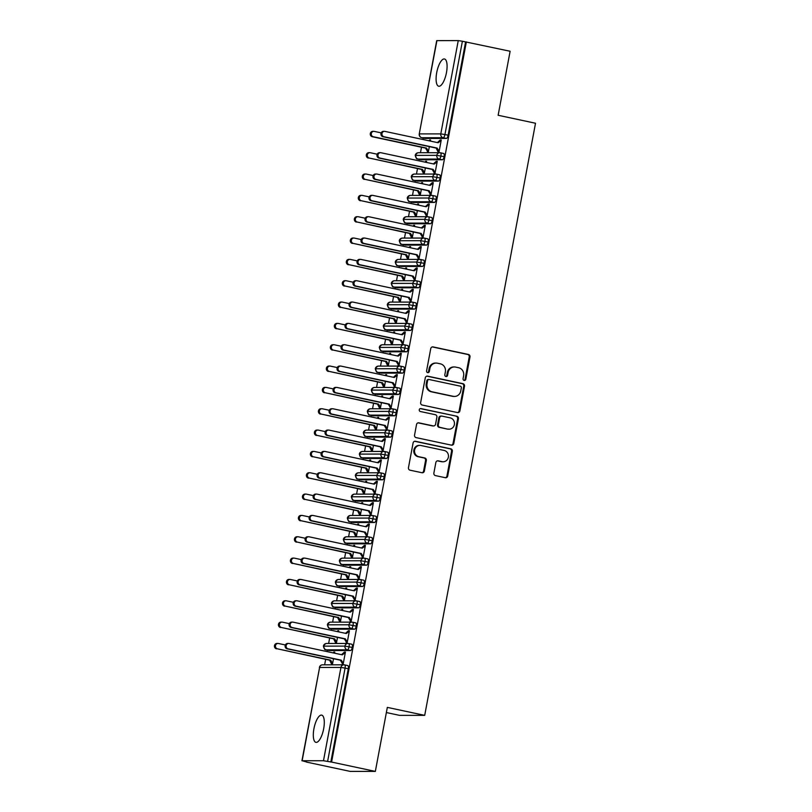 <?xml version="1.0" encoding="UTF-8"?>
<svg xmlns="http://www.w3.org/2000/svg" width="812" height="812" viewBox="0 0 812 812"><rect width="100%" height="100%" fill="white"/><g stroke="black" fill="none" stroke-linecap="round" stroke-linejoin="round"><path stroke-width="1.22" d="M464.17 380.402A1.492 1.401 90 0 0 465.824 379.224L469.986 356.975A2.131 2 90 0 0 468.412 354.458L433.1 346.927A2.131 2 90 0 0 430.746 348.602L426.584 370.861A1.492 1.401 90 0 0 427.954 372.647A1.492 1.401 90 0 0 429.335 371.439L429.873 368.567A6.831 6.405 90 0 1 437.404 363.197L440.348 363.827A6.831 6.405 90 0 1 445.372 371.866L444.824 374.748A1.492 1.401 90 0 0 446.204 376.535A1.492 1.401 90 0 0 447.574 375.337L448.112 372.454A6.831 6.405 90 0 1 455.644 367.095L458.587 367.714A6.831 6.405 90 0 1 463.611 375.763L463.073 378.636A1.492 1.401 90 0 0 464.17 380.402M464.068 380.371A1.492 1.401 90 0 0 465.053 379.224L469.224 356.975A2.131 2 90 0 0 467.651 354.458L432.339 346.927A2.131 2 90 0 0 432.329 346.927L433.1 346.927M427.579 372.586A1.492 1.401 90 0 0 428.563 371.439L429.112 368.567L429.873 368.567M445.818 376.484A1.492 1.401 90 0 0 446.813 375.337L447.351 372.454L448.112 372.454M313.929 728.74A13.926 4.781 102 0 1 321.704 715.118A13.926 4.781 102 0 1 323.673 728.74A13.926 4.781 102 0 1 315.898 742.351A13.926 4.781 102 0 1 313.929 728.74M436.714 72.603A13.926 4.781 102 0 1 444.499 58.992A13.926 4.781 102 0 1 446.468 72.603A13.926 4.781 102 0 1 438.683 86.224A13.926 4.781 102 0 1 436.714 72.603M433.872 473.091A2.131 2 90 0 0 435.445 475.599L445.352 477.72A2.131 2 90 0 0 447.696 476.045L452.325 451.33A2.131 2 90 0 0 450.751 448.813L415.439 441.281A2.131 2 90 0 0 413.095 442.956L408.466 467.671A2.131 2 90 0 0 410.04 470.189L422.007 472.736A2.131 2 90 0 0 424.351 471.061L426.33 460.485A2.131 2 90 0 0 424.767 457.968L418.83 456.709A5.714 5.349 90 0 1 419.875 445.392A5.714 5.349 90 0 1 420.931 445.504L444.174 450.457A5.714 5.349 90 0 1 443.129 461.774A5.714 5.349 90 0 1 442.083 461.663L438.206 460.84A2.131 2 90 0 0 435.851 462.515L433.872 473.091M466.352 41.919L331.58 762.062L375.347 771.4L387.334 707.384L424.706 715.362L535.514 123.241L498.142 115.274L510.119 51.257L462.393 41.239L444.935 134.538L448.133 135.218L465.591 41.919M457.542 412.577A2.131 2 90 0 0 459.886 410.902L464.515 386.187A2.131 2 90 0 0 462.941 383.68L427.63 376.149A2.131 2 90 0 0 425.285 377.824L420.657 402.539A2.131 2 90 0 0 422.23 405.046L457.542 412.577A2.131 2 90 0 0 459.125 410.902L463.753 386.187A2.131 2 90 0 0 462.18 383.68L426.868 376.149A2.131 2 90 0 0 426.858 376.139L427.63 376.149M458.425 418.759L453.796 443.474A2.131 2 90 0 1 451.442 445.149L416.13 437.617A2.131 2 90 0 1 414.556 435.1L416.536 424.524A2.131 2 90 0 1 418.89 422.849L433.212 425.904A2.131 2 90 0 0 435.567 424.229L436.876 417.216A2.131 2 90 0 0 435.313 414.699L420.403 411.522A1.492 1.401 90 0 1 420.677 408.558A1.492 1.401 90 0 1 420.951 408.588L456.851 416.241A2.131 2 90 0 1 458.425 418.759L457.663 418.759L453.035 443.474L453.796 443.474M386.37 712.55L399.555 715.362L424.706 715.362M436.917 40.6L419.246 133.939L436.704 40.641L458.252 40.6L462.393 41.239M331.58 762.062L323.48 760.742L302.145 760.742L306.459 761.91M375.347 771.4L350.205 771.4L306.439 762.062M324.638 664.815L325.663 659.324M327.104 651.6L327.378 650.138M328.627 643.48L329.652 637.988M331.103 630.264L331.377 628.803M332.615 622.144L333.651 616.653M335.092 608.929L335.366 607.467M336.615 600.809L337.64 595.318M339.081 587.583L339.355 586.122M340.604 579.474L341.629 573.972M343.08 566.248L343.354 564.787M344.603 558.128L345.628 552.637M347.069 544.913L347.343 543.451M348.592 536.793L349.617 531.302M351.068 523.578L351.342 522.116M352.581 515.458L353.616 509.966M355.057 502.242L355.331 500.781M356.58 494.122L357.605 488.631M359.056 480.897L359.33 479.435M360.569 472.777L361.604 467.286M363.045 459.562L363.319 458.1M364.568 451.442L365.593 445.95M367.034 438.226L367.308 436.765M368.557 430.106L369.582 424.615M371.033 416.891L371.307 415.429M372.556 408.771L373.581 403.28M375.022 395.545L375.296 394.094M376.545 387.436L377.57 381.934M379.021 374.21L379.295 372.749M380.534 366.09L381.569 360.599M383.01 352.875L383.284 351.413M384.533 344.755L385.558 339.264M387.009 331.54L387.273 330.078M388.522 323.42L389.547 317.928M390.998 310.204L391.272 308.743M392.521 302.084L393.546 296.593M394.987 288.859L395.261 287.397M396.51 280.739L397.535 275.248M398.986 267.524L399.26 266.062M400.499 259.404L401.534 253.912M402.975 246.188L403.249 244.727M404.498 238.068L405.523 232.577M406.974 224.853L407.248 223.391M408.487 216.733L409.522 211.242M410.963 203.518L411.237 202.056M412.486 195.398L413.511 189.896M414.952 182.172L415.226 180.711M416.475 174.052L417.5 168.561M418.951 160.837L419.225 159.375M420.474 152.717L421.499 147.226M422.94 139.502L423.214 138.04M430.38 141.085L430.593 139.969L429.599 139.969L430.553 140.171M429.345 146.627L428.35 151.915L427.366 151.915L427.488 151.276L428.431 151.479M441.22 140.171L440.266 139.969L441.261 139.969L439.018 151.915L438.033 151.915L436.156 148.078L382.99 136.741A2.72 2.548 -90 0 1 383.487 131.351L384.482 131.351A2.72 2.548 90 0 0 383.985 136.741L382.99 136.741M440.266 139.969L437.384 142.577M429.599 139.969L429.172 140.831M330.819 762.062L348.277 668.763L345.08 668.083L327.622 761.382M344.694 664.916L347.739 665.566A3.268 1.117 102 0 1 347.82 665.576A3.268 1.117 102 0 1 348.277 668.763M448.133 135.218A3.268 1.117 102 0 1 446.387 138.416L425.052 138.426A3.268 1.117 102 0 1 424.97 138.416A3.268 1.117 102 0 1 424.889 138.385M348.693 643.581L351.728 644.231A3.268 1.117 102 0 1 351.809 644.231A3.268 1.117 102 0 1 352.276 647.428A3.268 1.117 102 0 1 350.551 650.524L329.215 650.524A3.268 1.117 102 0 1 329.134 650.513A3.268 1.117 102 0 1 329.053 650.483M334.544 653.183L334.757 652.066L333.762 652.066L333.336 652.929M285.367 644.972L278.475 643.5A2.72 2.548 90 0 0 275.441 645.905A2.72 2.548 90 0 0 277.471 648.839L329.652 660.176L331.529 664.013L332.514 664.013L333.509 658.725M343.263 663.577L342.319 663.374L342.197 664.013L343.182 664.013L345.425 652.066L344.43 652.066L341.537 654.675M352.682 622.246L355.717 622.885A3.268 1.117 102 0 1 355.808 622.895A3.268 1.117 102 0 1 356.265 626.093A3.268 1.117 102 0 1 354.539 629.188L333.204 629.188A3.268 1.117 102 0 1 333.123 629.178A3.268 1.117 102 0 1 333.042 629.148M338.533 631.848L338.746 630.731L337.751 630.731L337.325 631.594M289.356 623.636L282.464 622.165A2.72 2.548 90 0 0 279.429 624.56A2.72 2.548 90 0 0 281.47 627.503L333.641 638.841L335.518 642.678L336.513 642.678L337.498 637.39M347.262 642.241L346.308 642.038L346.186 642.678L347.181 642.678L349.414 630.731L348.429 630.731L345.536 633.34M356.681 600.9L359.716 601.55A3.268 1.117 102 0 1 359.797 601.56A3.268 1.117 102 0 1 360.254 604.747A3.268 1.117 102 0 1 358.539 607.843L337.203 607.843A3.268 1.117 102 0 1 337.122 607.843A3.268 1.117 102 0 1 337.041 607.812M342.532 610.512L342.735 609.396L341.75 609.396L341.324 610.259M293.345 602.301L286.463 600.829A2.72 2.548 90 0 0 283.429 603.225A2.72 2.548 90 0 0 285.459 606.158L337.63 617.506L339.517 621.342L340.502 621.342L341.497 616.054M351.251 620.906L350.297 620.703L350.185 621.342L351.17 621.342L353.413 609.396L352.418 609.396L349.525 612.004M360.67 579.565L363.705 580.215A3.268 1.117 102 0 1 363.786 580.225A3.268 1.117 102 0 1 364.253 583.412A3.268 1.117 102 0 1 362.528 586.508L341.192 586.508A3.268 1.117 102 0 1 341.111 586.497A3.268 1.117 102 0 1 341.03 586.477M346.521 589.177L346.734 588.061L345.739 588.061L345.313 588.913M297.344 580.956L290.452 579.494A2.72 2.548 90 0 0 287.418 581.889A2.72 2.548 90 0 0 289.458 584.823L341.629 596.16L343.506 600.007L344.501 600.007L345.486 594.709M355.25 599.571L354.296 599.368L354.174 600.007L355.169 600.007L357.402 588.061L356.407 588.061L353.524 590.669M364.659 558.23L367.704 558.879A3.268 1.117 102 0 1 367.785 558.889A3.268 1.117 102 0 1 368.242 562.077A3.268 1.117 102 0 1 366.527 565.172L345.181 565.172A3.268 1.117 102 0 1 345.1 565.162A3.268 1.117 102 0 1 345.029 565.142M350.52 567.842L350.723 566.715L349.739 566.715L349.302 567.578M301.333 559.62L294.441 558.148A2.72 2.548 90 0 0 291.406 560.554A2.72 2.548 90 0 0 293.447 563.487L345.618 574.825L347.495 578.672L348.49 578.672L349.485 573.373M359.239 578.225L358.285 578.022L358.163 578.672L359.158 578.672L361.391 566.715L360.406 566.715L357.513 569.334M368.658 536.894L371.693 537.544A3.268 1.117 102 0 1 371.774 537.544A3.268 1.117 102 0 1 372.241 540.741A3.268 1.117 102 0 1 370.516 543.837L349.18 543.837A3.268 1.117 102 0 1 349.099 543.827A3.268 1.117 102 0 1 349.018 543.796M354.509 546.496L354.722 545.38L353.727 545.38L353.301 546.243M305.332 538.285L298.44 536.813A2.72 2.548 90 0 0 295.406 539.219A2.72 2.548 90 0 0 297.436 542.152L349.617 553.49L351.494 557.326L352.479 557.326L353.474 552.038M363.238 556.89L362.284 556.687L362.162 557.326L363.147 557.326L365.39 545.38L364.395 545.38L361.513 547.988M372.647 515.549L375.692 516.199A3.268 1.117 102 0 1 375.773 516.209A3.268 1.117 102 0 1 376.23 519.406A3.268 1.117 102 0 1 374.515 522.492L353.169 522.492A3.268 1.117 102 0 1 353.088 522.492A3.268 1.117 102 0 1 353.007 522.461M358.508 525.161L358.711 524.044L357.727 524.044L357.29 524.907M309.321 516.95L302.429 515.478A2.72 2.548 90 0 0 299.395 517.873A2.72 2.548 90 0 0 301.435 520.817L353.606 532.154L355.483 535.991L356.478 535.991L357.463 530.703M367.227 535.555L366.273 535.352L366.151 535.991L367.146 535.991L369.379 524.044L368.394 524.044L365.501 526.653M376.646 494.214L379.681 494.863A3.268 1.117 102 0 1 379.762 494.873A3.268 1.117 102 0 1 380.229 498.06A3.268 1.117 102 0 1 378.504 501.156L357.168 501.156A3.268 1.117 102 0 1 357.087 501.146A3.268 1.117 102 0 1 357.006 501.126M362.497 503.826L362.71 502.709L361.716 502.709L361.289 503.562M313.32 495.614L306.428 494.143A2.72 2.548 90 0 0 303.394 496.538A2.72 2.548 90 0 0 305.424 499.471L357.605 510.819L359.483 514.656L360.467 514.656L361.462 509.357M371.216 514.219L370.272 514.016L370.15 514.656L371.135 514.656L373.378 502.709L372.383 502.709L369.49 505.318M380.635 472.878L383.67 473.528A3.268 1.117 102 0 1 383.751 473.538A3.268 1.117 102 0 1 384.218 476.725A3.268 1.117 102 0 1 382.493 479.821L361.157 479.821A3.268 1.117 102 0 1 361.076 479.811A3.268 1.117 102 0 1 360.995 479.79M366.486 482.49L366.699 481.364L365.704 481.364L365.278 482.226M317.309 474.269L310.417 472.807A2.72 2.548 90 0 0 307.383 475.203A2.72 2.548 90 0 0 309.423 478.136L361.594 489.474L363.471 493.32L364.466 493.32L365.451 488.022M375.215 492.884L374.261 492.681L374.139 493.32L375.134 493.32L377.367 481.364L376.372 481.364L373.49 483.982M384.634 451.543L387.669 452.193A3.268 1.117 102 0 1 387.75 452.193A3.268 1.117 102 0 1 388.207 455.39A3.268 1.117 102 0 1 386.492 458.486L365.156 458.486A3.268 1.117 102 0 1 365.065 458.475A3.268 1.117 102 0 1 364.994 458.445M370.485 461.145L370.688 460.028L369.704 460.028L369.277 460.891M321.298 452.934L314.417 451.462A2.72 2.548 90 0 0 311.382 453.867A2.72 2.548 90 0 0 313.412 456.801L365.583 468.138L367.46 471.975L368.455 471.975L369.45 466.687M379.204 471.539L378.25 471.336L378.138 471.975L379.123 471.975L381.356 460.028L380.371 460.028L377.478 462.647M388.623 430.208L391.658 430.847A3.268 1.117 102 0 1 391.739 430.857A3.268 1.117 102 0 1 392.206 434.055A3.268 1.117 102 0 1 390.481 437.15L369.145 437.15A3.268 1.117 102 0 1 369.064 437.14A3.268 1.117 102 0 1 368.983 437.11M374.474 439.81L374.687 438.693L373.693 438.693L373.266 439.556M325.297 431.598L318.405 430.127A2.72 2.548 90 0 0 315.371 432.522A2.72 2.548 90 0 0 317.411 435.465L369.582 446.803L371.46 450.64L372.454 450.64L373.439 445.352M383.203 450.203L382.249 450L382.127 450.64L383.122 450.64L385.355 438.693L384.36 438.693L381.478 441.302M392.612 408.862L395.657 409.512A3.268 1.117 102 0 1 395.738 409.522A3.268 1.117 102 0 1 396.195 412.719A3.268 1.117 102 0 1 394.48 415.805L373.134 415.805A3.268 1.117 102 0 1 373.053 415.805A3.268 1.117 102 0 1 372.982 415.774M378.473 418.474L378.676 417.358L377.692 417.358L377.255 418.221M329.286 410.263L322.394 408.791A2.72 2.548 90 0 0 319.36 411.187A2.72 2.548 90 0 0 321.4 414.12L373.571 425.468L375.448 429.304L376.443 429.304L377.438 424.016M387.192 428.868L386.238 428.665L386.116 429.304L387.111 429.304L389.344 417.358L388.359 417.358L385.467 419.966M396.611 387.527L399.646 388.177A3.268 1.117 102 0 1 399.727 388.187A3.268 1.117 102 0 1 400.194 391.374A3.268 1.117 102 0 1 398.469 394.47L377.133 394.47A3.268 1.117 102 0 1 377.052 394.459A3.268 1.117 102 0 1 376.971 394.439M382.462 397.139L382.675 396.023L381.681 396.023L381.254 396.875M333.285 388.918L326.394 387.456A2.72 2.548 90 0 0 323.359 389.851A2.72 2.548 90 0 0 325.389 392.785L377.57 404.122L379.448 407.969L380.432 407.969L381.427 402.671M391.181 407.533L390.237 407.33L390.115 407.969L391.1 407.969L393.343 396.023L392.348 396.023L389.466 398.631M400.6 366.192L403.635 366.841A3.268 1.117 102 0 1 403.726 366.851A3.268 1.117 102 0 1 404.183 370.039A3.268 1.117 102 0 1 402.458 373.134L381.122 373.134A3.268 1.117 102 0 1 381.041 373.124A3.268 1.117 102 0 1 380.96 373.104M386.451 375.804L386.664 374.677L385.67 374.677L385.243 375.54M337.274 367.582L330.382 366.11A2.72 2.548 90 0 0 327.348 368.516A2.72 2.548 90 0 0 329.388 371.449L381.559 382.787L383.437 386.634L384.431 386.634L385.416 381.335M395.18 386.197L394.226 385.994L394.104 386.634L395.099 386.634L397.332 374.677L396.347 374.677L393.455 377.296M404.599 344.856L407.634 345.506A3.268 1.117 102 0 1 407.715 345.506A3.268 1.117 102 0 1 408.172 348.703A3.268 1.117 102 0 1 406.457 351.799L385.121 351.799A3.268 1.117 102 0 1 385.04 351.789A3.268 1.117 102 0 1 384.959 351.758M390.45 354.458L390.663 353.342L389.669 353.342L389.242 354.205M341.273 346.247L334.382 344.775A2.72 2.548 90 0 0 331.347 347.181A2.72 2.548 90 0 0 333.377 350.114L385.548 361.452L387.436 365.288L388.42 365.288L389.415 360M399.169 364.852L398.215 364.649L398.103 365.288L399.088 365.288L401.331 353.342L400.336 353.342L397.444 355.95M408.588 323.511L411.623 324.161A3.268 1.117 102 0 1 411.704 324.171A3.268 1.117 102 0 1 412.171 327.368A3.268 1.117 102 0 1 410.446 330.454L389.11 330.464A3.268 1.117 102 0 1 389.029 330.454A3.268 1.117 102 0 1 388.948 330.423M394.439 333.123L394.652 332.007L393.658 332.007L393.231 332.869M345.262 324.912L338.371 323.44A2.72 2.548 90 0 0 335.336 325.835A2.72 2.548 90 0 0 337.376 328.779L389.547 340.116L391.425 343.953L392.419 343.953L393.404 338.665M403.168 343.517L402.214 343.314L402.092 343.953L403.087 343.953L405.32 332.007L404.325 332.007L401.443 334.615M412.577 302.176L415.622 302.825A3.268 1.117 102 0 1 415.703 302.835A3.268 1.117 102 0 1 416.16 306.022A3.268 1.117 102 0 1 414.445 309.118L393.099 309.118A3.268 1.117 102 0 1 393.018 309.108A3.268 1.117 102 0 1 392.947 309.088M398.438 311.788L398.641 310.671L397.22 311.524M349.251 303.576L342.359 302.105A2.72 2.548 90 0 0 339.325 304.5A2.72 2.548 90 0 0 341.365 307.433L393.536 318.781L395.414 322.618L396.408 322.618L397.403 317.319M407.157 322.181L406.203 321.978L406.091 322.618L407.076 322.618L409.309 310.671L408.324 310.671L405.432 313.28M416.576 280.84L419.611 281.49A3.268 1.117 102 0 1 419.692 281.5A3.268 1.117 102 0 1 420.159 284.687A3.268 1.117 102 0 1 418.434 287.783L397.098 287.783A3.268 1.117 102 0 1 397.017 287.773A3.268 1.117 102 0 1 396.936 287.752M402.427 290.452L402.64 289.326L401.646 289.326L401.219 290.188M353.25 282.231L346.359 280.769A2.72 2.548 90 0 0 343.324 283.165A2.72 2.548 90 0 0 345.364 286.098L397.535 297.436L399.413 301.282L400.397 301.282L401.392 295.984M411.156 300.846L410.202 300.643L410.08 301.282L411.075 301.282L413.308 289.326L412.313 289.326L409.431 291.944M420.565 259.505L423.61 260.155A3.268 1.117 102 0 1 423.691 260.155A3.268 1.117 102 0 1 424.148 263.352A3.268 1.117 102 0 1 422.433 266.448L401.087 266.448A3.268 1.117 102 0 1 401.006 266.438A3.268 1.117 102 0 1 400.935 266.407M406.426 269.107L406.629 267.99L405.645 267.99L405.208 268.853M357.239 260.896L350.348 259.424A2.72 2.548 90 0 0 347.313 261.829A2.72 2.548 90 0 0 349.353 264.763L401.524 276.1L403.402 279.937L404.396 279.937L405.381 274.649M415.145 279.501L414.191 279.298L414.069 279.937L415.064 279.937L417.297 267.99L416.312 267.99L413.42 270.609M424.564 238.17L427.599 238.809A3.268 1.117 102 0 1 427.68 238.819A3.268 1.117 102 0 1 428.147 242.017A3.268 1.117 102 0 1 426.422 245.112L405.087 245.112A3.268 1.117 102 0 1 405.005 245.102A3.268 1.117 102 0 1 404.924 245.072M410.415 247.772L410.628 246.655L409.634 246.655L409.207 247.518M361.238 239.56L354.347 238.089A2.72 2.548 90 0 0 351.312 240.494A2.72 2.548 90 0 0 353.342 243.427L405.523 254.765L407.401 258.602L408.385 258.602L409.38 253.314M419.134 258.165L418.19 257.962L418.068 258.602L419.053 258.602L421.296 246.655L420.301 246.655L417.409 249.264M428.553 216.824L431.588 217.474A3.268 1.117 102 0 1 431.669 217.484A3.268 1.117 102 0 1 432.136 220.681A3.268 1.117 102 0 1 430.411 223.767L409.075 223.767A3.268 1.117 102 0 1 408.994 223.767A3.268 1.117 102 0 1 408.913 223.736M414.404 226.436L414.617 225.32L413.623 225.32L413.196 226.183M365.227 218.225L358.336 216.753A2.72 2.548 90 0 0 355.301 219.149A2.72 2.548 90 0 0 357.341 222.082L409.512 233.43L411.39 237.266L412.384 237.266L413.369 231.978M423.133 236.83L422.179 236.627L422.057 237.266L423.052 237.266L425.285 225.32L424.29 225.32L421.408 227.928M432.552 195.489L435.587 196.139A3.268 1.117 102 0 1 435.668 196.149A3.268 1.117 102 0 1 436.125 199.336A3.268 1.117 102 0 1 434.41 202.432L413.075 202.432A3.268 1.117 102 0 1 412.993 202.421A3.268 1.117 102 0 1 412.912 202.401M418.403 205.101L418.606 203.985L417.622 203.985L417.195 204.837M369.216 196.88L362.335 195.418A2.72 2.548 90 0 0 359.3 197.813A2.72 2.548 90 0 0 361.33 200.747L413.501 212.084L415.389 215.931L416.373 215.931L417.368 210.633M427.122 215.495L426.168 215.292L426.056 215.931L427.041 215.931L429.284 203.985L428.289 203.985L425.397 206.593M436.541 174.154L439.576 174.803A3.268 1.117 102 0 1 439.657 174.813A3.268 1.117 102 0 1 440.124 178.001A3.268 1.117 102 0 1 438.399 181.096L417.063 181.096A3.268 1.117 102 0 1 416.982 181.086A3.268 1.117 102 0 1 416.901 181.066M422.392 183.766L422.605 182.639L421.611 182.639L421.184 183.502M373.215 175.544L366.324 174.072A2.72 2.548 90 0 0 363.289 176.478A2.72 2.548 90 0 0 365.329 179.411L417.5 190.749L419.378 194.596L420.372 194.596L421.357 189.297M431.121 194.159L430.167 193.956L430.045 194.596L431.04 194.596L433.273 182.639L432.278 182.639L429.396 185.258M440.53 152.818L443.575 153.468A3.268 1.117 102 0 1 443.656 153.468A3.268 1.117 102 0 1 444.113 156.665A3.268 1.117 102 0 1 442.398 159.761L421.052 159.761A3.268 1.117 102 0 1 420.971 159.751A3.268 1.117 102 0 1 420.9 159.72M426.391 162.42L426.594 161.304L425.61 161.304L425.173 162.167M377.204 154.209L370.313 152.737A2.72 2.548 90 0 0 367.278 155.143A2.72 2.548 90 0 0 369.318 158.076L421.489 169.414L423.367 173.25L424.361 173.25L425.356 167.962M435.11 172.814L434.156 172.611L434.034 173.25L435.029 173.25L437.262 161.304L436.277 161.304L433.385 163.912M444.113 156.665L436.775 155.346L415.226 155.386A3.268 3.268 0 0 1 418.434 152.717A3.268 3.055 90 0 0 417.855 159.081L421.052 159.761M425.61 161.304L426.564 161.507M436.277 161.304L437.232 161.507M421.611 182.639L422.565 182.842M432.278 182.639L433.232 182.842M417.622 203.985L418.576 204.188M428.289 203.985L429.243 204.188M413.623 225.32L414.577 225.523M424.29 225.32L425.244 225.523M409.634 246.655L410.588 246.858M420.301 246.655L421.255 246.858M405.645 267.99L406.589 268.193M416.312 267.99L417.267 268.193M401.646 289.326L402.6 289.529M412.313 289.326L413.267 289.529M397.657 310.671L398.611 310.874M408.324 310.671L409.278 310.874M393.658 332.007L394.612 332.209M404.325 332.007L405.279 332.209M389.669 353.342L390.623 353.545M400.336 353.342L401.29 353.545M385.67 374.677L386.624 374.88M396.347 374.677L397.291 374.88M381.681 396.023L382.635 396.226M392.348 396.023L393.302 396.226M377.692 417.358L378.646 417.561M388.359 417.358L389.313 417.561M373.693 438.693L374.647 438.896M384.36 438.693L385.314 438.896M369.704 460.028L370.658 460.231M380.371 460.028L381.325 460.231M365.704 481.364L366.659 481.567M376.372 481.364L377.326 481.567M361.716 502.709L362.67 502.912M372.383 502.709L373.337 502.912M357.727 524.044L358.671 524.247M368.394 524.044L369.338 524.247M353.727 545.38L354.682 545.583M364.395 545.38L365.349 545.583M349.739 566.715L350.693 566.918M360.406 566.715L361.36 566.918M345.739 588.061L346.694 588.264M356.407 588.061L357.361 588.264M341.75 609.396L342.705 609.599M352.418 609.396L353.372 609.599M337.751 630.731L338.705 630.934M348.429 630.731L349.373 630.934M333.762 652.066L334.717 652.269M344.43 652.066L345.384 652.269M440.124 178.001L432.786 176.681L411.237 176.722A3.268 3.268 0 0 1 414.445 174.052A3.268 3.055 90 0 0 413.866 180.416L417.063 181.096M436.125 199.336L428.787 198.016L407.248 198.057A3.268 3.268 0 0 1 410.456 195.398A3.268 3.055 90 0 0 409.867 201.752L413.075 202.432M432.136 220.681L424.798 219.352L403.249 219.392A3.268 3.268 0 0 1 406.457 216.733A3.268 3.055 90 0 0 405.878 223.087L409.075 223.767M428.147 242.017L420.809 240.697L399.26 240.738C400.864 246.483 401.93 243.539 401.808 244.422A3.268 1.117 -78 0 0 401.889 244.422L405.087 245.112M424.148 263.352L416.81 262.032L395.261 262.073A3.268 3.268 0 0 1 398.469 259.404A3.268 3.055 90 0 0 397.89 265.768L401.087 266.448M420.159 284.687L412.821 283.368L391.272 283.408A3.268 3.268 0 0 1 394.48 280.739A3.268 3.055 90 0 0 393.901 287.103L397.098 287.783M416.16 306.022L408.822 304.703L387.273 304.744A3.268 3.268 0 0 1 390.491 302.084A3.268 3.055 90 0 0 389.902 308.438L393.099 309.118M412.171 327.368L404.833 326.038L383.284 326.079A3.268 3.268 0 0 1 386.492 323.42A3.268 3.055 90 0 0 385.913 329.773L389.11 330.464M408.172 348.703L400.834 347.384L379.295 347.424A3.268 3.268 0 0 1 382.503 344.755A3.268 3.055 90 0 0 381.914 351.109L385.121 351.799M404.183 370.039L396.845 368.719L375.296 368.76A3.268 3.268 0 0 1 378.504 366.09A3.268 3.055 90 0 0 377.925 372.454L381.122 373.134M400.194 391.374L392.856 390.054L371.307 390.095A3.268 3.268 0 0 1 374.515 387.436A3.268 3.055 90 0 0 373.936 393.79L377.133 394.47M396.195 412.719L388.857 411.39L367.308 411.43A3.268 3.268 0 0 1 370.516 408.771A3.268 3.055 90 0 0 369.937 415.125L373.134 415.805M392.206 434.055L384.868 432.735L363.319 432.766A3.268 3.268 0 0 1 366.527 430.106A3.268 3.055 90 0 0 365.948 436.46L369.145 437.15M388.207 455.39L380.869 454.07L359.33 454.111A3.268 3.268 0 0 1 362.538 451.442A3.268 3.055 90 0 0 361.949 457.806L365.156 458.486M384.218 476.725L376.88 475.406L355.331 475.446A3.268 3.268 0 0 1 358.539 472.777A3.268 3.055 90 0 0 357.96 479.141L361.157 479.821M380.229 498.06L372.891 496.741L351.342 496.782A3.268 3.268 0 0 1 354.55 494.122A3.268 3.055 90 0 0 353.971 500.476L357.168 501.156M376.23 519.406L368.892 518.076L347.343 518.117A3.268 3.268 0 0 1 350.551 515.458A3.268 3.055 90 0 0 349.972 521.812L353.169 522.492M372.241 540.741L364.903 539.422L343.354 539.462A3.268 3.268 0 0 1 346.562 536.793A3.268 3.055 90 0 0 345.983 543.147L349.18 543.837M368.242 562.077L360.904 560.757L339.355 560.798A3.268 3.268 0 0 1 342.562 558.128A3.268 3.055 90 0 0 341.984 564.492L345.181 565.172M364.253 583.412L356.915 582.092L335.366 582.133A3.268 3.268 0 0 1 338.574 579.474A3.268 3.055 90 0 0 337.995 585.828L341.192 586.508M360.254 604.747L352.915 603.428L331.377 603.468A3.268 3.268 0 0 1 334.585 600.809A3.268 3.055 90 0 0 333.996 607.163L337.203 607.843M356.265 626.093L348.927 624.773L327.378 624.804A3.268 3.268 0 0 1 330.585 622.144A3.268 3.055 90 0 0 330.007 628.498L333.204 629.188M352.276 647.428L344.938 646.108L323.389 646.149A3.268 3.268 0 0 1 326.597 643.48A3.268 3.055 90 0 0 326.018 649.844L329.215 650.524M454.395 366.963L453.634 366.963A6.831 6.405 90 0 0 447.351 372.454M436.145 363.065L435.384 363.065A6.831 6.405 90 0 0 429.112 368.567M461.338 387.913A1.492 1.401 90 0 0 460.242 386.147L429.243 379.539A1.492 1.401 90 0 0 427.599 380.706L427.031 383.751A6.831 6.405 90 0 0 432.055 391.79L453.238 396.307A6.831 6.405 90 0 0 460.769 390.948L461.338 387.913M428.482 379.539A1.492 1.401 90 0 0 426.838 380.706L427.599 380.706M454.497 396.439L453.735 396.439A6.831 6.405 90 0 1 452.477 396.307L431.294 391.79A6.831 6.405 90 0 1 426.27 383.751L426.838 380.706M451.452 445.149A2.131 2 90 0 0 453.035 443.474M418.89 422.849L418.129 422.849A2.131 2 90 0 0 418.119 422.849L432.451 425.904A2.131 2 90 0 0 432.847 425.945L433.608 425.945M420.301 408.609L456.851 416.241M448.072 429.071A5.714 5.349 90 0 0 454.446 424.037A5.714 5.349 90 0 0 450.173 417.865L441.982 416.12A2.131 2 90 0 0 439.627 417.794L438.318 424.818A2.131 2 90 0 0 439.881 427.325L447.31 429.071A5.714 5.349 90 0 0 448.366 429.183L449.127 429.183M441.586 416.079L440.825 416.079A2.131 2 90 0 0 438.866 417.794L439.627 417.794M447.31 429.071L439.119 427.325A2.131 2 90 0 1 437.556 424.818L438.866 417.794M457.663 418.759A2.131 2 90 0 0 456.09 416.241M443.129 461.774L442.367 461.774A5.714 5.349 90 0 1 441.312 461.663L437.445 460.84A2.131 2 90 0 0 437.435 460.84M419.875 445.392L419.114 445.392A5.714 5.349 90 0 0 418.068 456.709L418.83 456.709M422.017 472.736A2.131 2 90 0 0 423.59 471.061L425.569 460.485A2.131 2 90 0 0 424.006 457.968L418.068 456.709M445.362 477.72A2.131 2 90 0 0 446.935 476.045L451.563 451.33A2.131 2 90 0 0 449.99 448.813L414.678 441.281A2.131 2 90 0 0 414.668 441.281L415.439 441.281M373.307 136.741L372.322 136.741A2.72 2.548 -90 0 1 372.82 131.351L373.814 131.351A2.72 2.548 90 0 0 373.307 136.741L426.473 148.078L428.472 151.276L427.488 151.276L425.488 148.078L426.473 148.078M381.204 132.874L374.312 131.402A2.72 2.548 90 0 0 373.814 131.351M429.477 140.608L430.472 140.608L429.934 140.994M372.322 136.741L425.488 148.078M440.145 140.608L441.139 140.608L438.145 142.739L384.979 131.402A2.72 2.548 90 0 0 384.482 131.351M439.109 151.479L438.155 151.276L439.14 151.276L437.14 148.078L383.985 136.741M437.14 148.078L436.156 148.078M368.323 158.076A2.72 2.548 -90 0 1 368.831 152.686L369.815 152.686M369.318 158.076L422.484 169.414L424.483 172.611L423.488 172.611L424.443 172.814M425.488 161.943L426.473 161.943L425.935 162.329M421.489 169.414L422.484 169.414M364.334 179.411A2.72 2.548 -90 0 1 364.832 174.022L365.826 174.022M365.329 179.411L418.484 190.749L420.484 193.956L419.499 193.956L420.454 194.159M421.489 183.279L422.484 183.279L421.946 183.664M417.5 190.749L418.484 190.749M360.345 200.747A2.72 2.548 -90 0 1 360.843 195.357L361.827 195.357M361.33 200.747L414.496 212.084L416.495 215.292L415.5 215.292L416.454 215.495M417.5 204.624L418.495 204.624L417.957 205M413.501 212.084L414.496 212.084M356.346 222.082A2.72 2.548 -90 0 1 356.844 216.702L357.838 216.702M357.341 222.082L410.507 233.43L412.506 236.627L411.511 236.627L412.466 236.83M413.511 225.959L414.496 225.959L413.958 226.345M409.512 233.43L410.507 233.43M436.156 161.943L437.15 161.943L434.146 164.075L380.98 152.737A2.72 2.548 90 0 0 377.945 155.143A2.72 2.548 90 0 0 379.986 158.076L379.001 158.076A2.72 2.548 -90 0 1 379.498 152.686L380.483 152.686M379.986 158.076L433.151 169.414L435.151 172.611L434.156 172.611L432.157 169.414L379.001 158.076M433.151 169.414L432.157 169.414M432.167 183.279L433.151 183.279L430.157 185.42L376.991 174.072A2.72 2.548 90 0 0 373.956 176.478A2.72 2.548 90 0 0 375.997 179.411L375.002 179.411A2.72 2.548 -90 0 1 375.499 174.022L376.494 174.022M375.997 179.411L429.152 190.749L431.152 193.956L430.167 193.956L428.168 190.749L375.002 179.411M429.152 190.749L428.168 190.749M428.168 204.624L429.162 204.624L426.158 206.755L373.002 195.418A2.72 2.548 90 0 0 369.967 197.813A2.72 2.548 90 0 0 371.997 200.747L371.013 200.747A2.72 2.548 -90 0 1 371.51 195.357L372.495 195.357M371.997 200.747L425.163 212.084L427.163 215.292L426.168 215.292L424.168 212.084L371.013 200.747M425.163 212.084L424.168 212.084M424.179 225.959L425.163 225.959L422.169 228.091L369.003 216.753A2.72 2.548 90 0 0 365.968 219.149A2.72 2.548 90 0 0 368.009 222.082L367.014 222.082A2.72 2.548 -90 0 1 367.511 216.702L368.506 216.702M368.009 222.082L421.174 233.43L423.174 236.627L422.179 236.627L420.18 233.43L367.014 222.082M421.174 233.43L420.18 233.43M352.357 243.427A2.72 2.548 -90 0 1 352.855 238.038L353.849 238.038M353.342 243.427L406.507 254.765L408.507 257.962L407.512 257.962L408.466 258.165M409.512 247.295L410.507 247.295L409.969 247.68M405.523 254.765L406.507 254.765M420.18 247.295L421.174 247.295L418.18 249.426L365.014 238.089A2.72 2.548 90 0 0 361.979 240.484A2.72 2.548 90 0 0 364.009 243.427L363.025 243.427A2.72 2.548 -90 0 1 363.522 238.038L364.517 238.038M364.009 243.427L417.175 254.765L419.175 257.962L418.19 257.962L416.191 254.765L363.025 243.427M417.175 254.765L416.191 254.765M348.358 264.763A2.72 2.548 -90 0 1 348.866 259.373L349.85 259.373M349.353 264.763L402.519 276.1L404.518 279.298L403.523 279.298L404.477 279.501M405.523 268.63L406.507 268.63L405.97 269.016M401.524 276.1L402.519 276.1M344.369 286.098A2.72 2.548 -90 0 1 344.867 280.708L345.861 280.708M345.364 286.098L398.519 297.436L400.519 300.643L399.534 300.643L400.489 300.846M401.524 289.975L402.519 289.975L401.981 290.351M397.535 297.436L398.519 297.436M340.37 307.433A2.72 2.548 -90 0 1 340.878 302.054L341.862 302.054M341.365 307.433L394.53 318.781L396.53 321.978L395.535 321.978L396.489 322.181M397.535 311.311L398.53 311.311L397.992 311.686M393.536 318.781L394.53 318.781M336.381 328.779A2.72 2.548 -90 0 1 336.878 323.389L337.873 323.389M337.376 328.779L390.531 340.116L392.531 343.314L391.546 343.314L392.5 343.517M393.546 332.646L394.53 332.646L393.993 333.032M389.547 340.116L390.531 340.116M416.191 268.63L417.175 268.63L414.181 270.772L361.015 259.424A2.72 2.548 90 0 0 357.98 261.829A2.72 2.548 90 0 0 360.02 264.763L359.026 264.763A2.72 2.548 -90 0 1 359.533 259.373L360.518 259.373M360.02 264.763L413.186 276.1L415.186 279.298L414.191 279.298L412.191 276.1L359.026 264.763M413.186 276.1L412.191 276.1M412.191 289.975L413.186 289.975L410.192 292.107L357.026 280.769A2.72 2.548 90 0 0 353.991 283.165A2.72 2.548 90 0 0 356.032 286.098L355.037 286.098A2.72 2.548 -90 0 1 355.534 280.708L356.529 280.708M356.032 286.098L409.187 297.436L411.187 300.643L410.202 300.643L408.203 297.436L355.037 286.098M409.187 297.436L408.203 297.436M408.203 311.311L409.197 311.311L406.193 313.442L353.037 302.105A2.72 2.548 90 0 0 350.002 304.5A2.72 2.548 90 0 0 352.032 307.433L351.048 307.433A2.72 2.548 -90 0 1 351.545 302.054L352.53 302.054M352.032 307.433L405.198 318.781L407.198 321.978L406.203 321.978L404.203 318.781L351.048 307.433M405.198 318.781L404.203 318.781M404.214 332.646L405.198 332.646L402.204 334.777L349.038 323.44A2.72 2.548 90 0 0 346.003 325.835A2.72 2.548 90 0 0 348.043 328.779L347.049 328.779A2.72 2.548 -90 0 1 347.546 323.389L348.541 323.389M348.043 328.779L401.209 340.116L403.199 343.314L402.214 343.314L400.214 340.116L347.049 328.779M401.209 340.116L400.214 340.116M332.392 350.114A2.72 2.548 -90 0 1 332.89 344.724L333.874 344.724M333.377 350.114L386.542 361.452L388.542 364.649L387.547 364.649L388.501 364.852M389.547 353.981L390.542 353.981L390.004 354.367M385.548 361.452L386.542 361.452M328.393 371.449A2.72 2.548 -90 0 1 328.89 366.06L329.885 366.06M329.388 371.449L382.553 382.787L384.553 385.994L383.558 385.994L384.512 386.197M385.558 375.317L386.542 375.317L386.004 375.702M381.559 382.787L382.553 382.787M324.404 392.785A2.72 2.548 -90 0 1 324.901 387.395L325.896 387.395M325.389 392.785L378.554 404.122L380.554 407.33L379.569 407.33L380.513 407.533M381.559 396.662L382.553 396.662L382.016 397.038M377.57 404.122L378.554 404.122M320.405 414.12A2.72 2.548 -90 0 1 320.913 408.74L321.897 408.74M321.4 414.12L374.565 425.468L376.565 428.665L375.57 428.665L376.524 428.868M377.57 417.997L378.554 417.997L378.016 418.383M373.571 425.468L374.565 425.468M316.416 435.465A2.72 2.548 -90 0 1 316.913 430.076L317.908 430.076M317.411 435.465L370.566 446.803L372.566 450L371.581 450L372.535 450.203M373.571 439.333L374.565 439.333L374.027 439.718M369.582 446.803L370.566 446.803M400.214 353.981L401.209 353.981L398.205 356.113L345.049 344.775A2.72 2.548 90 0 0 342.014 347.181A2.72 2.548 90 0 0 344.044 350.114L343.06 350.114A2.72 2.548 -90 0 1 343.557 344.724L344.542 344.724M344.044 350.114L397.21 361.452L399.21 364.649L398.215 364.649L396.226 361.452L343.06 350.114M397.21 361.452L396.226 361.452M396.226 375.317L397.21 375.317L394.216 377.458L341.05 366.11A2.72 2.548 90 0 0 338.015 368.516A2.72 2.548 90 0 0 340.055 371.449L339.061 371.449A2.72 2.548 -90 0 1 339.558 366.06L340.553 366.06M340.055 371.449L393.221 382.787L395.221 385.984L394.226 385.994L392.226 382.787L339.061 371.449M393.221 382.787L392.226 382.787M392.226 396.662L393.221 396.662L390.227 398.793L337.061 387.456A2.72 2.548 90 0 0 334.026 389.851A2.72 2.548 90 0 0 336.056 392.785L335.072 392.785A2.72 2.548 -90 0 1 335.569 387.395L336.564 387.395M336.056 392.785L389.222 404.122L391.222 407.33L390.237 407.33L388.237 404.122L335.072 392.785M389.222 404.122L388.237 404.122M388.237 417.997L389.232 417.997L386.228 420.129L333.062 408.791A2.72 2.548 90 0 0 330.027 411.187A2.72 2.548 90 0 0 332.067 414.12L331.073 414.12A2.72 2.548 -90 0 1 331.58 408.74L332.565 408.74M332.067 414.12L385.233 425.468L387.233 428.665L386.238 428.665L384.238 425.468L331.073 414.12M385.233 425.468L384.238 425.468M384.238 439.333L385.233 439.333L382.239 441.464L329.073 430.127A2.72 2.548 90 0 0 326.038 432.522A2.72 2.548 90 0 0 328.078 435.465L327.084 435.465A2.72 2.548 -90 0 1 327.581 430.076L328.576 430.076M328.078 435.465L381.234 446.803L383.234 450L382.249 450L380.249 446.803L327.084 435.465M381.234 446.803L380.249 446.803M312.427 456.801A2.72 2.548 -90 0 1 312.924 451.411L313.909 451.411M313.412 456.801L366.577 468.138L368.577 471.336L367.582 471.336L368.536 471.539M369.582 460.668L370.577 460.668L370.039 461.054M365.583 468.138L366.577 468.138M380.249 460.668L381.244 460.668L378.24 462.81L325.084 451.462A2.72 2.548 90 0 0 322.049 453.867A2.72 2.548 90 0 0 324.079 456.801L323.095 456.801A2.72 2.548 -90 0 1 323.592 451.411L324.577 451.411M324.079 456.801L377.245 468.138L379.245 471.336L378.25 471.336L376.25 468.138L323.095 456.801M377.245 468.138L376.25 468.138M308.428 478.136A2.72 2.548 -90 0 1 308.925 472.746L309.92 472.746M309.423 478.136L362.588 489.474L364.578 492.681L363.593 492.681L364.547 492.884M365.593 482.013L366.577 482.013L366.039 482.389M361.594 489.474L362.588 489.474M376.26 482.003L377.245 482.003L374.251 484.145L321.085 472.797A2.72 2.548 90 0 0 318.05 475.203A2.72 2.548 90 0 0 320.09 478.136L319.096 478.136A2.72 2.548 -90 0 1 319.593 472.746L320.588 472.746M320.09 478.136L373.256 489.474L375.256 492.681L374.261 492.681L372.261 489.474L319.096 478.136M373.256 489.474L372.261 489.474M304.439 499.471A2.72 2.548 -90 0 1 304.936 494.092L305.921 494.092M305.424 499.471L358.589 510.819L360.589 514.016L359.594 514.016L360.548 514.219M361.594 503.349L362.588 503.349L362.05 503.724M357.605 510.819L358.589 510.819M372.261 503.349L373.256 503.349L370.262 505.48L317.096 494.143A2.72 2.548 90 0 0 314.061 496.538A2.72 2.548 90 0 0 316.091 499.471L315.107 499.471A2.72 2.548 -90 0 1 315.604 494.092L316.599 494.092M316.091 499.471L369.257 510.819L371.257 514.016L370.272 514.016L368.272 510.819L315.107 499.471M369.257 510.819L368.272 510.819M300.44 520.817A2.72 2.548 -90 0 1 300.937 515.427L301.932 515.427M301.435 520.817L354.6 532.154L356.6 535.352L355.605 535.352L356.559 535.555M357.605 524.684L358.589 524.684L358.051 525.07M353.606 532.154L354.6 532.154M368.272 524.684L369.257 524.684L366.263 526.815L313.097 515.478A2.72 2.548 90 0 0 310.062 517.873A2.72 2.548 90 0 0 312.102 520.807L311.108 520.807A2.72 2.548 -90 0 1 311.615 515.427L312.6 515.427M312.102 520.807L365.268 532.154L367.268 535.352L366.273 535.352L364.273 532.154L311.108 520.807M365.268 532.154L364.273 532.154M296.451 542.152A2.72 2.548 -90 0 1 296.948 536.762L297.943 536.762M297.436 542.152L350.601 553.49L352.601 556.687L351.616 556.687L352.56 556.89M353.606 546.019L354.6 546.019L354.062 546.405M349.617 553.49L350.601 553.49M364.273 546.019L365.268 546.019L362.274 548.151L309.108 536.813A2.72 2.548 90 0 0 306.073 539.219A2.72 2.548 90 0 0 308.113 542.152L307.119 542.152A2.72 2.548 -90 0 1 307.616 536.762L308.611 536.762M308.113 542.152L361.269 553.49L363.268 556.687L362.284 556.687L360.284 553.49L307.119 542.152M361.269 553.49L360.284 553.49M292.452 563.487A2.72 2.548 -90 0 1 292.959 558.098L293.944 558.098M293.447 563.487L346.612 574.825L348.612 578.022L347.617 578.022L348.571 578.235M349.617 567.355L350.611 567.355L350.073 567.74M345.618 574.825L346.612 574.825M360.284 567.355L361.279 567.355L358.275 569.496L305.109 558.148A2.72 2.548 90 0 0 302.084 560.554A2.72 2.548 90 0 0 304.114 563.487L303.13 563.487A2.72 2.548 -90 0 1 303.627 558.098L304.612 558.098M304.114 563.487L357.28 574.825L359.28 578.022L358.285 578.022L356.285 574.825L303.13 563.487M357.28 574.825L356.285 574.825M288.463 584.823A2.72 2.548 -90 0 1 288.96 579.433L289.955 579.433M289.458 584.823L342.613 596.16L344.613 599.368L343.628 599.368L344.582 599.571M345.618 588.7L346.612 588.7L346.074 589.076M341.629 596.16L342.613 596.16M356.295 588.7L357.28 588.7L354.286 590.832L301.12 579.494A2.72 2.548 90 0 0 298.085 581.889A2.72 2.548 90 0 0 300.125 584.823L299.131 584.823A2.72 2.548 -90 0 1 299.628 579.433L300.623 579.433M300.125 584.823L353.281 596.16L355.28 599.368L354.296 599.368L352.296 596.16L299.131 584.823M353.281 596.16L352.296 596.16M284.474 606.158A2.72 2.548 -90 0 1 284.971 600.778L285.956 600.778M285.459 606.158L338.624 617.506L340.624 620.703L339.629 620.703L340.583 620.906M341.629 610.035L342.623 610.035L342.085 610.421M337.63 617.506L338.624 617.506M352.296 610.035L353.291 610.035L350.287 612.167L297.131 600.829A2.72 2.548 90 0 0 294.096 603.225A2.72 2.548 90 0 0 296.126 606.158L295.142 606.158A2.72 2.548 -90 0 1 295.639 600.778L296.624 600.778M296.126 606.158L349.292 617.506L351.291 620.703L350.297 620.703L348.297 617.506L295.142 606.158M349.292 617.506L348.297 617.506M280.475 627.503A2.72 2.548 -90 0 1 280.972 622.114L281.967 622.114M281.47 627.503L334.635 638.841L336.635 642.038L335.64 642.038L336.594 642.241M337.64 631.371L338.624 631.371L338.086 631.756M333.641 638.841L334.635 638.841M348.307 631.371L349.292 631.371L346.298 633.502L293.132 622.165A2.72 2.548 90 0 0 290.097 624.56A2.72 2.548 90 0 0 292.137 627.503L291.143 627.503A2.72 2.548 -90 0 1 291.64 622.114L292.635 622.114M292.137 627.503L345.303 638.841L347.303 642.038L346.308 642.038L344.308 638.841L291.143 627.503M345.303 638.841L344.308 638.841M276.486 648.839A2.72 2.548 -90 0 1 276.983 643.449L277.978 643.449M277.471 648.839L330.636 660.176L332.636 663.374L331.651 663.374L332.595 663.577M333.641 652.706L334.635 652.706L334.097 653.092M329.652 660.176L330.636 660.176M344.308 652.706L345.303 652.706L342.309 654.848L289.143 643.5A2.72 2.548 90 0 0 286.108 645.905A2.72 2.548 90 0 0 288.138 648.839L287.154 648.839A2.72 2.548 -90 0 1 287.651 643.449L288.646 643.449M288.138 648.839L341.304 660.176L343.303 663.374L342.319 663.374L340.319 660.176L287.154 648.839M341.304 660.176L340.319 660.176M465.053 379.224L465.824 379.224M428.563 371.439L429.335 371.439M446.813 375.337L447.574 375.337M446.387 138.416L443.19 137.735L421.854 137.735A3.268 3.055 90 0 1 419.449 133.899L440.794 133.899L458.252 40.6M440.794 133.899L444.935 134.538A3.268 1.117 102 0 1 443.19 137.735A3.268 3.055 90 0 1 440.794 133.899M323.48 760.742L340.938 667.444L319.603 667.444L302.145 760.742M345.08 668.083L340.938 667.444A3.268 3.055 90 0 1 344.542 664.886A3.268 1.117 102 0 1 344.623 664.886A3.268 1.117 102 0 1 345.08 668.083M319.39 667.484A3.268 3.268 0 0 1 322.597 664.815A3.268 3.055 90 0 0 319.603 667.444L301.932 760.783M421.672 137.695A3.268 1.117 -78 0 0 421.773 137.725A3.268 1.117 -78 0 0 421.854 137.735L425.052 138.426M443.656 153.468L440.459 152.788A3.268 1.117 102 0 0 440.378 152.778A3.268 3.055 90 0 0 436.775 155.346A3.268 3.055 90 0 0 439.19 159.071L417.855 159.081A3.268 1.117 -78 0 1 417.774 159.071L420.971 159.751M418.434 152.717L439.779 152.717A3.268 3.268 0 0 1 440.459 152.788A3.268 1.117 102 0 1 440.916 155.985A3.268 1.117 102 0 1 439.201 159.081L439.19 159.071M442.398 159.761L439.201 159.081M438.399 181.096L435.202 180.416L413.866 180.416A3.268 1.117 -78 0 1 413.785 180.406L416.982 181.086M434.41 202.432L431.213 201.752L409.867 201.752A3.268 1.117 -78 0 1 409.786 201.741L412.993 202.421M430.411 223.767L427.213 223.087L405.878 223.087A3.268 1.117 -78 0 1 405.797 223.077L408.994 223.767M426.422 245.112L423.225 244.422L401.889 244.422A3.268 3.055 90 0 1 402.468 238.068A3.268 3.268 0 0 0 399.26 240.728M422.433 266.448L419.236 265.768L397.89 265.768A3.268 1.117 -78 0 1 397.809 265.757L401.006 266.438M418.434 287.783L415.236 287.103L393.901 287.103A3.268 1.117 -78 0 1 393.82 287.093L397.017 287.773M414.445 309.118L411.248 308.438L389.902 308.438A3.268 1.117 -78 0 1 389.821 308.428L393.018 309.108M410.446 330.454L407.248 329.773L385.913 329.773A3.268 1.117 -78 0 1 385.832 329.763L389.029 330.454M406.457 351.799L403.259 351.109L381.914 351.109M402.458 373.134L399.26 372.454L377.925 372.454A3.268 1.117 -78 0 1 377.844 372.444L381.041 373.124M398.469 394.47L395.271 393.79L373.936 393.79A3.268 1.117 -78 0 1 373.855 393.779L377.052 394.459M394.48 415.805L391.282 415.125L369.937 415.125A3.268 1.117 -78 0 1 369.856 415.115L373.053 415.805M390.481 437.15L387.283 436.46L365.948 436.46A3.268 1.117 -78 0 1 365.867 436.46L369.064 437.14M386.492 458.486L383.294 457.806L361.949 457.806A3.268 1.117 -78 0 1 361.868 457.795L365.065 458.475M382.493 479.821L379.295 479.141L357.96 479.141A3.268 1.117 -78 0 1 357.879 479.131L361.076 479.811M378.504 501.156L375.306 500.476L353.971 500.476A3.268 1.117 -78 0 1 353.89 500.466L357.087 501.146M374.515 522.492L371.307 521.812L349.972 521.812A3.268 1.117 -78 0 1 349.891 521.801L353.088 522.492M370.516 543.837L367.318 543.147L345.983 543.147A3.268 1.117 -78 0 1 345.902 543.147L349.099 543.827M366.527 565.172L363.329 564.492L341.984 564.492A3.268 1.117 -78 0 1 341.903 564.482L345.1 565.162M362.528 586.508L359.33 585.828L337.995 585.828A3.268 1.117 -78 0 1 337.914 585.817L341.111 586.497M358.539 607.843L355.341 607.163L333.996 607.163A3.268 1.117 -78 0 1 333.915 607.153L337.122 607.843M354.539 629.188L351.342 628.498L330.007 628.498A3.268 1.117 -78 0 1 329.926 628.498L333.123 629.178M350.551 650.524L347.353 649.844L326.018 649.844A3.268 1.117 -78 0 1 325.937 649.833L329.134 650.513M439.657 174.813L436.46 174.123A3.268 1.117 102 0 0 436.379 174.123A3.268 3.055 90 0 0 432.786 176.681A3.268 3.055 90 0 0 435.202 180.416A3.268 1.117 102 0 0 436.927 177.32A3.268 1.117 102 0 0 436.46 174.123A3.268 3.268 0 0 0 435.78 174.052L414.445 174.052M417.672 159.03A3.268 1.117 -78 0 0 417.774 159.071C417.896 158.188 416.83 161.131 415.226 155.386M435.668 196.149L432.471 195.469A3.268 1.117 102 0 0 432.39 195.459A3.268 3.055 90 0 0 428.787 198.016A3.268 3.055 90 0 0 431.213 201.752A3.268 1.117 102 0 0 432.928 198.656A3.268 1.117 102 0 0 432.471 195.469A3.268 3.268 0 0 0 431.791 195.398L410.456 195.398M413.684 180.365A3.268 1.117 -78 0 0 413.785 180.406C413.907 179.523 412.841 182.467 411.237 176.722M431.669 217.484L428.472 216.804A3.268 1.117 102 0 0 428.391 216.794A3.268 3.055 90 0 0 424.798 219.352A3.268 3.055 90 0 0 427.213 223.087A3.268 1.117 102 0 0 428.939 219.991A3.268 1.117 102 0 0 428.472 216.804A3.268 3.268 0 0 0 427.792 216.733L406.457 216.733M409.684 201.701A3.268 1.117 -78 0 0 409.786 201.741C409.918 200.868 408.842 203.802 407.248 198.057M427.68 238.819L424.483 238.139A3.268 1.117 102 0 0 424.402 238.129A3.268 3.055 90 0 0 420.809 240.697A3.268 3.055 90 0 0 423.225 244.422A3.268 1.117 102 0 0 424.95 241.337A3.268 1.117 102 0 0 424.483 238.139A3.268 3.268 0 0 0 423.803 238.068L402.468 238.068M405.695 223.046A3.268 1.117 -78 0 0 405.797 223.077C405.919 222.204 404.853 225.137 403.249 219.392M423.691 260.155L420.494 259.475A3.268 1.117 102 0 0 420.413 259.464A3.268 3.055 90 0 0 416.81 262.032A3.268 3.055 90 0 0 419.225 265.768A3.268 1.117 102 0 0 420.951 262.672A3.268 1.117 102 0 0 420.494 259.475A3.268 3.268 0 0 0 419.814 259.404L398.469 259.404M401.707 244.382A3.268 1.117 -78 0 0 401.808 244.422L405.005 245.102M419.692 281.5L416.495 280.82A3.268 1.117 102 0 0 416.414 280.81A3.268 3.055 90 0 0 412.821 283.368A3.268 3.055 90 0 0 415.236 287.103A3.268 1.117 102 0 0 416.962 284.007A3.268 1.117 102 0 0 416.495 280.82A3.268 3.268 0 0 0 415.815 280.739L394.48 280.739M397.707 265.717A3.268 1.117 -78 0 0 397.809 265.757C397.931 264.874 396.865 267.818 395.261 262.073M415.703 302.835L412.506 302.155A3.268 1.117 102 0 0 412.425 302.145A3.268 3.055 90 0 0 408.822 304.703A3.268 3.055 90 0 0 411.237 308.438A3.268 1.117 102 0 0 412.963 305.342A3.268 1.117 102 0 0 412.506 302.155A3.268 3.268 0 0 0 411.826 302.084L390.491 302.084M393.718 287.052A3.268 1.117 -78 0 0 393.82 287.093C393.942 286.21 392.876 289.153 391.272 283.408M411.704 324.171L408.507 323.491A3.268 1.117 102 0 0 408.426 323.48A3.268 3.055 90 0 0 404.833 326.038A3.268 3.055 90 0 0 407.248 329.773A3.268 1.117 102 0 0 408.974 326.678A3.268 1.117 102 0 0 408.507 323.491A3.268 3.268 0 0 0 407.827 323.42L386.492 323.42M389.719 308.398A3.268 1.117 -78 0 0 389.821 308.428C389.943 307.555 388.877 310.488 387.273 304.744M407.715 345.506L404.518 344.826A3.268 1.117 102 0 0 404.437 344.816A3.268 3.055 90 0 0 400.834 347.384A3.268 3.055 90 0 0 403.259 351.109A3.268 1.117 102 0 0 404.975 348.023A3.268 1.117 102 0 0 404.518 344.826A3.268 3.268 0 0 0 403.838 344.755L382.503 344.755M385.73 329.733A3.268 1.117 -78 0 0 385.832 329.763C385.954 328.89 384.888 331.834 383.284 326.079M403.726 366.851L400.519 366.161A3.268 1.117 102 0 0 400.438 366.161A3.268 3.055 90 0 0 396.845 368.719A3.268 3.055 90 0 0 399.26 372.454A3.268 1.117 102 0 0 400.986 369.358A3.268 1.117 102 0 0 400.519 366.161A3.268 3.268 0 0 0 399.839 366.09L378.504 366.09M399.727 388.187L396.53 387.507A3.268 1.117 102 0 0 396.449 387.497A3.268 3.055 90 0 0 392.856 390.054A3.268 3.055 90 0 0 395.271 393.79A3.268 1.117 102 0 0 396.997 390.694A3.268 1.117 102 0 0 396.53 387.507A3.268 3.268 0 0 0 395.85 387.436L374.515 387.436M377.742 372.403A3.268 1.117 -78 0 0 377.844 372.444C377.966 371.561 376.9 374.505 375.296 368.76M395.738 409.522L392.541 408.842A3.268 1.117 102 0 0 392.46 408.832A3.268 3.055 90 0 0 388.857 411.39A3.268 3.055 90 0 0 391.272 415.125A3.268 1.117 102 0 0 392.998 412.029A3.268 1.117 102 0 0 392.541 408.842A3.268 3.268 0 0 0 391.861 408.771L370.516 408.771M373.753 393.739A3.268 1.117 -78 0 0 373.855 393.779C373.977 392.906 372.911 395.84 371.307 390.095M391.739 430.857L388.542 430.177A3.268 1.117 102 0 0 388.461 430.167A3.268 3.055 90 0 0 384.868 432.735A3.268 3.055 90 0 0 387.283 436.46A3.268 1.117 102 0 0 389.009 433.375A3.268 1.117 102 0 0 388.542 430.177A3.268 3.268 0 0 0 387.862 430.106L366.527 430.106M369.754 415.084A3.268 1.117 -78 0 0 369.856 415.115C369.978 414.242 368.912 417.175 367.308 411.43M387.75 452.193L384.553 451.513A3.268 1.117 102 0 0 384.472 451.502A3.268 3.055 90 0 0 380.869 454.07A3.268 3.055 90 0 0 383.294 457.806A3.268 1.117 102 0 0 385.01 454.71A3.268 1.117 102 0 0 384.553 451.513A3.268 3.268 0 0 0 383.873 451.442L362.538 451.442M365.765 436.42A3.268 1.117 -78 0 0 365.867 436.46C365.989 435.577 364.923 438.521 363.319 432.766M383.751 473.538L380.554 472.848A3.268 1.117 102 0 0 380.473 472.848A3.268 3.055 90 0 0 376.88 475.406A3.268 3.055 90 0 0 379.295 479.141A3.268 1.117 102 0 0 381.021 476.045A3.268 1.117 102 0 0 380.554 472.848A3.268 3.268 0 0 0 379.874 472.777L358.539 472.777M361.766 457.755A3.268 1.117 -78 0 0 361.868 457.795C362 456.912 360.924 459.856 359.33 454.111M379.762 494.873L376.565 494.193A3.268 1.117 102 0 0 376.484 494.183A3.268 3.055 90 0 0 372.891 496.741A3.268 3.055 90 0 0 375.306 500.476A3.268 1.117 102 0 0 377.032 497.38A3.268 1.117 102 0 0 376.565 494.193A3.268 3.268 0 0 0 375.885 494.122L354.55 494.122M357.777 479.09A3.268 1.117 -78 0 0 357.879 479.131C358.001 478.248 356.935 481.191 355.331 475.446M375.773 516.209L372.576 515.529A3.268 1.117 102 0 0 372.485 515.518A3.268 3.055 90 0 0 368.892 518.076A3.268 3.055 90 0 0 371.307 521.812A3.268 1.117 102 0 0 373.033 518.716A3.268 1.117 102 0 0 372.576 515.529A3.268 3.268 0 0 0 371.886 515.458L350.551 515.458M353.788 500.436A3.268 1.117 -78 0 0 353.89 500.466C354.012 499.593 352.946 502.526 351.342 496.782M371.774 537.544L368.577 536.864A3.268 1.117 102 0 0 368.496 536.854A3.268 3.055 90 0 0 364.903 539.422A3.268 3.055 90 0 0 367.318 543.147A3.268 1.117 102 0 0 369.044 540.061A3.268 1.117 102 0 0 368.577 536.864A3.268 3.268 0 0 0 367.897 536.793L346.562 536.793M349.789 521.771A3.268 1.117 -78 0 0 349.891 521.801C350.013 520.928 348.947 523.872 347.343 518.117M367.785 558.889L364.588 558.199A3.268 1.117 102 0 0 364.507 558.199A3.268 3.055 90 0 0 360.904 560.757A3.268 3.055 90 0 0 363.319 564.492A3.268 1.117 102 0 0 365.045 561.396A3.268 1.117 102 0 0 364.588 558.199A3.268 3.268 0 0 0 363.908 558.128L342.562 558.128M345.8 543.106A3.268 1.117 -78 0 0 345.902 543.147C346.024 542.264 344.958 545.207 343.354 539.462M363.786 580.225L360.589 579.545A3.268 1.117 102 0 0 360.508 579.535A3.268 3.055 90 0 0 356.915 582.092A3.268 3.055 90 0 0 359.33 585.828A3.268 1.117 102 0 0 361.056 582.732A3.268 1.117 102 0 0 360.589 579.545A3.268 3.268 0 0 0 359.909 579.474L338.574 579.474M341.801 564.442A3.268 1.117 -78 0 0 341.903 564.482C342.025 563.599 340.959 566.543 339.355 560.798M359.797 601.56L356.6 600.88A3.268 1.117 102 0 0 356.519 600.87A3.268 3.055 90 0 0 352.915 603.428A3.268 3.055 90 0 0 355.341 607.163A3.268 1.117 102 0 0 357.057 604.067A3.268 1.117 102 0 0 356.6 600.88A3.268 3.268 0 0 0 355.92 600.809L334.585 600.809M337.812 585.777A3.268 1.117 -78 0 0 337.914 585.817C338.036 584.934 336.97 587.878 335.366 582.133M355.808 622.895L352.601 622.215A3.268 1.117 102 0 0 352.52 622.205A3.268 3.055 90 0 0 348.927 624.773A3.268 3.055 90 0 0 351.342 628.498A3.268 1.117 102 0 0 353.068 625.413A3.268 1.117 102 0 0 352.601 622.215A3.268 3.268 0 0 0 351.921 622.144L330.585 622.144M333.813 607.122A3.268 1.117 -78 0 0 333.915 607.153C334.047 606.28 332.971 609.213 331.377 603.468M351.809 644.231L348.612 643.551A3.268 1.117 102 0 0 348.531 643.54A3.268 3.055 90 0 0 344.938 646.108A3.268 3.055 90 0 0 347.353 649.844A3.268 1.117 102 0 0 349.079 646.748A3.268 1.117 102 0 0 348.612 643.551A3.268 3.268 0 0 0 347.932 643.48L326.597 643.48M329.824 628.458A3.268 1.117 -78 0 0 329.926 628.498C330.048 627.615 328.982 630.559 327.378 624.804M325.835 649.793A3.268 1.117 -78 0 0 325.937 649.833C326.059 648.95 324.993 651.894 323.389 646.149M467.651 354.458L468.412 354.458M469.224 356.975L469.986 356.975M462.18 383.68L462.941 383.68M463.753 386.187L464.515 386.187M459.125 410.902L459.886 410.902M426.27 383.751L427.031 383.751M431.294 391.79L432.055 391.79M452.477 396.307L453.238 396.307M432.451 425.904L433.212 425.904M420.403 408.588L420.951 408.588M437.556 424.818L438.318 424.818M439.119 427.325L439.881 427.325M437.445 460.84L438.206 460.84M441.312 461.663L442.083 461.663M424.006 457.968L424.767 457.968M425.569 460.485L426.33 460.485M423.59 471.061L424.351 471.061M449.99 448.813L450.751 448.813M451.563 451.33L452.325 451.33M446.935 476.045L447.696 476.045M424.97 138.416L421.773 137.725A3.268 3.268 0 0 1 419.246 133.939M379.295 347.424C380.899 353.169 381.965 350.226 381.843 351.109L385.04 351.789M322.597 664.815L343.943 664.815A3.268 3.268 0 0 1 344.623 664.886L347.82 665.576M428.208 379.508L428.969 379.508"/></g></svg>
